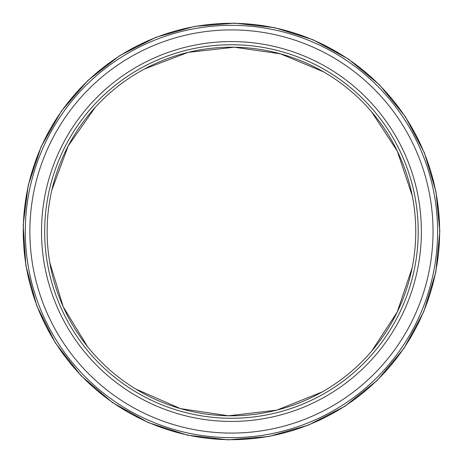 <?xml version="1.0" encoding="UTF-8"?>
<svg xmlns="http://www.w3.org/2000/svg" width="463" height="463" viewBox="0 0 463 463"><rect width="100%" height="100%" fill="white"/><g stroke="black" fill="none" stroke-linecap="round" stroke-linejoin="round"><path stroke-width="0.69" d="M231.448 44.737A186.763 186.763 0 0 0 69.705 324.881A186.763 186.763 0 0 0 393.191 324.881A186.763 186.763 0 0 0 231.448 44.737M231.448 47.191A184.309 184.309 0 0 0 71.834 323.654A184.309 184.309 0 0 0 391.067 323.654A184.309 184.309 0 0 0 231.448 47.191M231.448 23.312A208.188 208.188 0 0 0 23.26 231.5A208.188 208.188 0 0 0 231.448 439.688A208.188 208.188 0 0 0 439.636 231.5A208.188 208.188 0 0 0 231.448 23.312M231.448 25.343A206.157 206.157 0 0 0 25.291 231.5A206.157 206.157 0 0 0 231.448 437.657A206.157 206.157 0 0 0 437.604 231.5A206.157 206.157 0 0 0 231.448 25.343M231.448 433.084A201.584 201.584 0 0 0 433.038 231.5A201.584 201.584 0 0 0 231.448 29.91A201.584 201.584 0 0 0 29.863 231.5A201.584 201.584 0 0 0 231.448 433.084M231.448 41.566A189.934 189.934 0 0 0 41.514 231.5A189.934 189.934 0 0 0 231.448 421.434A189.934 189.934 0 0 0 421.382 231.5A189.934 189.934 0 0 0 231.448 41.566M415.745 233.352L415.745 229.469M412.261 195.78L397.295 151.112L371.436 111.612L397.295 151.112L412.261 195.78L397.295 151.112L371.436 111.612L397.295 151.112L412.261 195.78L397.295 151.112L371.436 111.612L397.295 151.112L412.261 195.78L397.295 151.112L371.436 111.612L397.295 151.112L412.261 195.78L397.295 151.112L371.436 111.612L397.295 151.112L412.261 195.78L397.295 151.112L371.436 111.612L397.295 151.112L412.261 195.78L397.295 151.112L371.436 111.612L397.295 151.112L412.261 195.78L397.295 151.112L371.436 111.612L397.295 151.112L412.261 195.78L397.295 151.112L371.436 111.612L397.295 151.112L412.261 195.78L397.295 151.112L371.436 111.612L397.295 151.112L412.261 195.78L397.295 151.112L371.436 111.612L397.295 151.112L412.261 195.78L397.295 151.112L371.436 111.612L397.295 151.112L412.261 195.78L397.295 151.112L371.436 111.612L397.295 151.112L412.261 195.78L397.295 151.112L371.436 111.612L397.295 151.112L412.261 195.78L397.295 151.112L371.436 111.612L397.295 151.112L412.261 195.78L397.295 151.112L371.436 111.612L397.295 151.112L412.261 195.78L397.295 151.112L371.436 111.612L397.295 151.112L412.261 195.78L397.295 151.112L371.436 111.612L397.295 151.112L412.261 195.78L397.295 151.112L371.436 111.612L397.295 151.112L412.261 195.78L397.295 151.112L371.436 111.612L397.295 151.112L412.261 195.78L397.295 151.112L371.436 111.612L397.295 151.112L412.261 195.78L397.295 151.112L371.436 111.612L397.295 151.112L412.261 195.78L397.295 151.112L371.436 111.612L397.295 151.112L412.261 195.78L397.295 151.112L371.436 111.612L397.295 151.112L412.261 195.78L397.295 151.112L371.436 111.612L397.295 151.112L412.261 195.78L397.295 151.112L371.436 111.612L397.295 151.112L412.261 195.78L397.295 151.112L371.436 111.612L397.295 151.112L412.261 195.78L397.295 151.112L371.436 111.612L397.295 151.112L412.261 195.78L397.295 151.112L371.436 111.612L397.295 151.112L412.261 195.78L397.295 151.112L371.436 111.612L397.295 151.112L412.261 195.78M323.527 71.84L280.428 53.824L234.342 47.22L188.076 52.371L144.433 69.028L188.076 52.371L234.342 47.22L280.428 53.824L323.527 71.84L280.428 53.824L234.342 47.22L188.076 52.371L144.433 69.028L188.076 52.371L234.342 47.22L280.428 53.824L323.527 71.84L280.428 53.824L234.342 47.22L188.076 52.371L144.433 69.028L188.076 52.371L234.342 47.22L280.428 53.824L323.527 71.84L280.428 53.824L234.342 47.22L188.076 52.371L144.433 69.028L188.076 52.371L234.342 47.22L280.428 53.824L323.527 71.84L280.428 53.824L234.342 47.22L188.076 52.371L144.433 69.028L188.076 52.371L234.342 47.22L280.428 53.824L323.527 71.84L280.428 53.824L234.342 47.22L188.076 52.371L144.433 69.028L188.076 52.371L234.342 47.22L280.428 53.824L323.527 71.84L280.428 53.824L234.342 47.22L188.076 52.371L144.433 69.028L188.076 52.371L234.342 47.22L280.428 53.824L323.527 71.84L280.428 53.824L234.342 47.22L188.076 52.371L144.433 69.028L188.076 52.371L234.342 47.22L280.428 53.824L323.527 71.84L280.428 53.824L234.342 47.22L188.076 52.371L144.433 69.028L188.076 52.371L234.342 47.22L280.428 53.824L323.527 71.84L280.428 53.824L234.342 47.22L188.076 52.371L144.433 69.028L188.076 52.371L234.342 47.22L280.428 53.824L323.527 71.84L280.428 53.824L234.342 47.22L188.076 52.371L144.433 69.028L188.076 52.371L234.342 47.22L280.428 53.824L323.527 71.84L280.428 53.824L234.342 47.22L188.076 52.371L144.433 69.028L188.076 52.371L234.342 47.22L280.428 53.824L323.527 71.84L280.428 53.824L234.342 47.22L188.076 52.371L144.433 69.028L188.076 52.371L234.342 47.22L280.428 53.824L323.527 71.84L280.428 53.824L234.342 47.22L188.076 52.371L144.433 69.028L188.076 52.371L234.342 47.22L280.428 53.824L323.527 71.84L280.428 53.824L234.342 47.22L188.076 52.371L144.433 69.028L188.076 52.371L234.342 47.22L280.428 53.824L323.527 71.84L280.428 53.824L234.342 47.22L188.076 52.371L144.433 69.028L188.076 52.371L234.342 47.22L280.428 53.824L323.527 71.84L280.428 53.824L234.342 47.22L188.076 52.371L144.433 69.028L188.076 52.371L234.342 47.22L280.428 53.824L323.527 71.84L280.428 53.824L234.342 47.22L188.076 52.371L144.433 69.028L188.076 52.371L234.342 47.22L280.428 53.824L323.527 71.84L280.428 53.824L234.342 47.22L188.076 52.371L144.433 69.028L188.076 52.371L234.342 47.22L280.428 53.824L323.527 71.84L280.428 53.824L234.342 47.22L188.076 52.371L144.433 69.028L188.076 52.371L234.342 47.22L280.428 53.824L323.527 71.84L280.428 53.824L234.342 47.22L188.076 52.371L144.433 69.028L188.076 52.371L234.342 47.22L280.428 53.824L323.527 71.84L280.428 53.824L234.342 47.22L188.076 52.371L144.433 69.028L188.076 52.371L234.342 47.22L280.428 53.824L323.527 71.84L280.428 53.824L234.342 47.22L188.076 52.371L144.433 69.028L188.076 52.371L234.342 47.22L280.428 53.824L323.527 71.84L280.428 53.824L234.342 47.22L188.076 52.371L144.433 69.028L188.076 52.371L234.342 47.22L280.428 53.824L323.527 71.84L280.428 53.824L234.342 47.22L188.076 52.371L144.433 69.028L188.076 52.371L234.342 47.22L280.428 53.824L323.527 71.84L280.428 53.824L234.342 47.22L188.076 52.371L144.433 69.028L188.076 52.371L234.342 47.22L280.428 53.824L323.527 71.84L280.428 53.824L234.342 47.22L188.076 52.371L144.433 69.028L188.076 52.371L234.342 47.22L280.428 53.824L323.527 71.84L280.428 53.824L234.342 47.22L188.076 52.371L144.433 69.028L188.076 52.371L234.342 47.22L280.428 53.824L323.527 71.84L280.428 53.824L234.342 47.22L188.076 52.371L144.433 69.028L188.076 52.371L234.342 47.22L280.428 53.824L323.527 71.84L280.428 53.824L234.342 47.22L188.076 52.371L144.433 69.028L188.076 52.371L234.342 47.22L280.428 53.824L323.527 71.84M95.297 107.271L68.206 145.943L51.844 190.119L68.206 145.943L95.297 107.271L68.206 145.943L51.844 190.119L68.206 145.943L95.297 107.271L68.206 145.943L51.844 190.119L68.206 145.943L95.297 107.271L68.206 145.943L51.844 190.119L68.206 145.943L95.297 107.271L68.206 145.943L51.844 190.119L68.206 145.943L95.297 107.271L68.206 145.943L51.844 190.119L68.206 145.943L95.297 107.271L68.206 145.943L51.844 190.119L68.206 145.943L95.297 107.271L68.206 145.943L51.844 190.119L68.206 145.943L95.297 107.271L68.206 145.943L51.844 190.119L68.206 145.943L95.297 107.271L68.206 145.943L51.844 190.119L68.206 145.943L95.297 107.271L68.206 145.943L51.844 190.119L68.206 145.943L95.297 107.271L68.206 145.943L51.844 190.119L68.206 145.943L95.297 107.271L68.206 145.943L51.844 190.119L68.206 145.943L95.297 107.271L68.206 145.943L51.844 190.119L68.206 145.943L95.297 107.271L68.206 145.943L51.844 190.119L68.206 145.943L95.297 107.271L68.206 145.943L51.844 190.119L68.206 145.943L95.297 107.271L68.206 145.943L51.844 190.119L68.206 145.943L95.297 107.271L68.206 145.943L51.844 190.119L68.206 145.943L95.297 107.271L68.206 145.943L51.844 190.119L68.206 145.943L95.297 107.271L68.206 145.943L51.844 190.119L68.206 145.943L95.297 107.271L68.206 145.943L51.844 190.119L68.206 145.943L95.297 107.271L68.206 145.943L51.844 190.119L68.206 145.943L95.297 107.271L68.206 145.943L51.844 190.119L68.206 145.943L95.297 107.271L68.206 145.943L51.844 190.119L68.206 145.943L95.297 107.271L68.206 145.943L51.844 190.119L68.206 145.943L95.297 107.271L68.206 145.943L51.844 190.119L68.206 145.943L95.297 107.271L68.206 145.943L51.844 190.119L68.206 145.943L95.297 107.271L68.206 145.943L51.844 190.119L68.206 145.943L95.297 107.271L68.206 145.943L51.844 190.119L68.206 145.943L95.297 107.271L68.206 145.943L51.844 190.119L68.206 145.943L95.297 107.271M47.307 223.675L47.18 227.564M49.732 262.289L63.24 306.824L87.542 346.654L63.24 306.824L49.732 262.289L63.24 306.824L87.542 346.654L63.24 306.824L49.732 262.289L63.24 306.824L87.542 346.654L63.24 306.824L49.732 262.289L63.24 306.824L87.542 346.654L63.24 306.824L49.732 262.289L63.24 306.824L87.542 346.654L63.24 306.824L49.732 262.289L63.24 306.824L87.542 346.654L63.24 306.824L49.732 262.289L63.24 306.824L87.542 346.654L63.24 306.824L49.732 262.289L63.24 306.824L87.542 346.654L63.24 306.824L49.732 262.289L63.24 306.824L87.542 346.654L63.24 306.824L49.732 262.289L63.24 306.824L87.542 346.654L63.24 306.824L49.732 262.289L63.24 306.824L87.542 346.654L63.24 306.824L49.732 262.289L63.24 306.824L87.542 346.654L63.24 306.824L49.732 262.289L63.24 306.824L87.542 346.654L63.24 306.824L49.732 262.289L63.24 306.824L87.542 346.654L63.24 306.824L49.732 262.289L63.24 306.824L87.542 346.654L63.24 306.824L49.732 262.289L63.24 306.824L87.542 346.654L63.24 306.824L49.732 262.289L63.24 306.824L87.542 346.654L63.24 306.824L49.732 262.289L63.24 306.824L87.542 346.654L63.24 306.824L49.732 262.289L63.24 306.824L87.542 346.654L63.24 306.824L49.732 262.289L63.24 306.824L87.542 346.654L63.24 306.824L49.732 262.289L63.24 306.824L87.542 346.654L63.24 306.824L49.732 262.289L63.24 306.824L87.542 346.654L63.24 306.824L49.732 262.289L63.24 306.824L87.542 346.654L63.24 306.824L49.732 262.289L63.24 306.824L87.542 346.654L63.24 306.824L49.732 262.289L63.24 306.824L87.542 346.654L63.24 306.824L49.732 262.289L63.24 306.824L87.542 346.654L63.24 306.824L49.732 262.289L63.24 306.824L87.542 346.654L63.24 306.824L49.732 262.289L63.24 306.824L87.542 346.654L63.24 306.824L49.732 262.289L63.24 306.824L87.542 346.654L63.24 306.824L49.732 262.289L63.24 306.824L87.542 346.654L63.24 306.824L49.732 262.289M135.746 389.018L180.454 408.609L228.554 415.78L276.857 410.125L322.155 391.941L276.857 410.125L228.554 415.78L180.454 408.609L135.746 389.018L180.454 408.609L228.554 415.78L276.857 410.125L322.155 391.941L276.857 410.125L228.554 415.78L180.454 408.609L135.746 389.018L180.454 408.609L228.554 415.78L276.857 410.125L322.155 391.941L276.857 410.125L228.554 415.78L180.454 408.609L135.746 389.018L180.454 408.609L228.554 415.78L276.857 410.125L322.155 391.941L276.857 410.125L228.554 415.78L180.454 408.609L135.746 389.018L180.454 408.609L228.554 415.78L276.857 410.125L322.155 391.941L276.857 410.125L228.554 415.78L180.454 408.609L135.746 389.018L180.454 408.609L228.554 415.78L276.857 410.125L322.155 391.941L276.857 410.125L228.554 415.78L180.454 408.609L135.746 389.018L180.454 408.609L228.554 415.78L276.857 410.125L322.155 391.941L276.857 410.125L228.554 415.78L180.454 408.609L135.746 389.018L180.454 408.609L228.554 415.78L276.857 410.125L322.155 391.941L276.857 410.125L228.554 415.78L180.454 408.609L135.746 389.018L180.454 408.609L228.554 415.78L276.857 410.125L322.155 391.941L276.857 410.125L228.554 415.78L180.454 408.609L135.746 389.018L180.454 408.609L228.554 415.78L276.857 410.125L322.155 391.941L276.857 410.125L228.554 415.78L180.454 408.609L135.746 389.018L180.454 408.609L228.554 415.78L276.857 410.125L322.155 391.941L276.857 410.125L228.554 415.78L180.454 408.609L135.746 389.018L180.454 408.609L228.554 415.78L276.857 410.125L322.155 391.941L276.857 410.125L228.554 415.78L180.454 408.609L135.746 389.018L180.454 408.609L228.554 415.78L276.857 410.125L322.155 391.941L276.857 410.125L228.554 415.78L180.454 408.609L135.746 389.018L180.454 408.609L228.554 415.78L276.857 410.125L322.155 391.941L276.857 410.125L228.554 415.78L180.454 408.609L135.746 389.018L180.454 408.609L228.554 415.78L276.857 410.125L322.155 391.941L276.857 410.125L228.554 415.78L180.454 408.609L135.746 389.018L180.454 408.609L228.554 415.78L276.857 410.125L322.155 391.941L276.857 410.125L228.554 415.78L180.454 408.609L135.746 389.018L180.454 408.609L228.554 415.78L276.857 410.125L322.155 391.941L276.857 410.125L228.554 415.78L180.454 408.609L135.746 389.018L180.454 408.609L228.554 415.78L276.857 410.125L322.155 391.941L276.857 410.125L228.554 415.78L180.454 408.609L135.746 389.018L180.454 408.609L228.554 415.78L276.857 410.125L322.155 391.941L276.857 410.125L228.554 415.78L180.454 408.609L135.746 389.018L180.454 408.609L228.554 415.78L276.857 410.125L322.155 391.941L276.857 410.125L228.554 415.78L180.454 408.609L135.746 389.018L180.454 408.609L228.554 415.78L276.857 410.125L322.155 391.941L276.857 410.125L228.554 415.78L180.454 408.609L135.746 389.018L180.454 408.609L228.554 415.78L276.857 410.125L322.155 391.941L276.857 410.125L228.554 415.78L180.454 408.609L135.746 389.018L180.454 408.609L228.554 415.78L276.857 410.125L322.155 391.941L276.857 410.125L228.554 415.78L180.454 408.609L135.746 389.018L180.454 408.609L228.554 415.78L276.857 410.125L322.155 391.941L276.857 410.125L228.554 415.78L180.454 408.609L135.746 389.018L180.454 408.609L228.554 415.78L276.857 410.125L322.155 391.941L276.857 410.125L228.554 415.78L180.454 408.609L135.746 389.018L180.454 408.609L228.554 415.78L276.857 410.125L322.155 391.941L276.857 410.125L228.554 415.78L180.454 408.609L135.746 389.018L180.454 408.609L228.554 415.78L276.857 410.125L322.155 391.941L276.857 410.125L228.554 415.78L180.454 408.609L135.746 389.018L180.454 408.609L228.554 415.78L276.857 410.125L322.155 391.941L276.857 410.125L228.554 415.78L180.454 408.609L135.746 389.018L180.454 408.609L228.554 415.78L276.857 410.125L322.155 391.941L276.857 410.125L228.554 415.78L180.454 408.609L135.746 389.018L180.454 408.609L228.554 415.78L276.857 410.125L322.155 391.941L276.857 410.125L228.554 415.78L180.454 408.609L135.746 389.018M371.667 351.116L397.208 312.068L412.111 267.979L397.208 312.068L371.667 351.116L397.208 312.068L412.111 267.979L397.208 312.068L371.667 351.116L397.208 312.068L412.111 267.979L397.208 312.068L371.667 351.116L397.208 312.068L412.111 267.979L397.208 312.068L371.667 351.116L397.208 312.068L412.111 267.979L397.208 312.068L371.667 351.116L397.208 312.068L412.111 267.979L397.208 312.068L371.667 351.116L397.208 312.068L412.111 267.979L397.208 312.068L371.667 351.116L397.208 312.068L412.111 267.979L397.208 312.068L371.667 351.116L397.208 312.068L412.111 267.979L397.208 312.068L371.667 351.116L397.208 312.068L412.111 267.979L397.208 312.068L371.667 351.116L397.208 312.068L412.111 267.979L397.208 312.068L371.667 351.116L397.208 312.068L412.111 267.979L397.208 312.068L371.667 351.116L397.208 312.068L412.111 267.979L397.208 312.068L371.667 351.116L397.208 312.068L412.111 267.979L397.208 312.068L371.667 351.116L397.208 312.068L412.111 267.979L397.208 312.068L371.667 351.116L397.208 312.068L412.111 267.979L397.208 312.068L371.667 351.116L397.208 312.068L412.111 267.979L397.208 312.068L371.667 351.116L397.208 312.068L412.111 267.979L397.208 312.068L371.667 351.116L397.208 312.068L412.111 267.979L397.208 312.068L371.667 351.116L397.208 312.068L412.111 267.979L397.208 312.068L371.667 351.116L397.208 312.068L412.111 267.979L397.208 312.068L371.667 351.116L397.208 312.068L412.111 267.979L397.208 312.068L371.667 351.116L397.208 312.068L412.111 267.979L397.208 312.068L371.667 351.116L397.208 312.068L412.111 267.979L397.208 312.068L371.667 351.116L397.208 312.068L412.111 267.979L397.208 312.068L371.667 351.116L397.208 312.068L412.111 267.979L397.208 312.068L371.667 351.116L397.208 312.068L412.111 267.979L397.208 312.068L371.667 351.116L397.208 312.068L412.111 267.979L397.208 312.068L371.667 351.116L397.208 312.068L412.111 267.979L397.208 312.068L371.667 351.116L397.208 312.068L412.111 267.979L397.208 312.068L371.667 351.116M439.827 231.5L436.001 191.746L424.374 152.773L405.316 116.647L379.643 85.001L348.442 59.061L312.988 39.737L274.617 27.647L234.724 23.15L194.703 26.391L155.973 37.272L119.929 55.473L87.929 80.417L61.272 111.242L41.091 146.748L28.243 185.345L23.173 224.954L25.876 265.583L36.716 305.655L55.375 342.938L81.008 375.69L112.474 402.579L148.444 422.632L187.503 435.191L228.178 439.85L268.974 436.47L308.41 425.144L344.993 406.23L377.287 380.343L403.939 348.413L423.755 311.738L435.851 272.024L439.827 231.5"/></g></svg>
